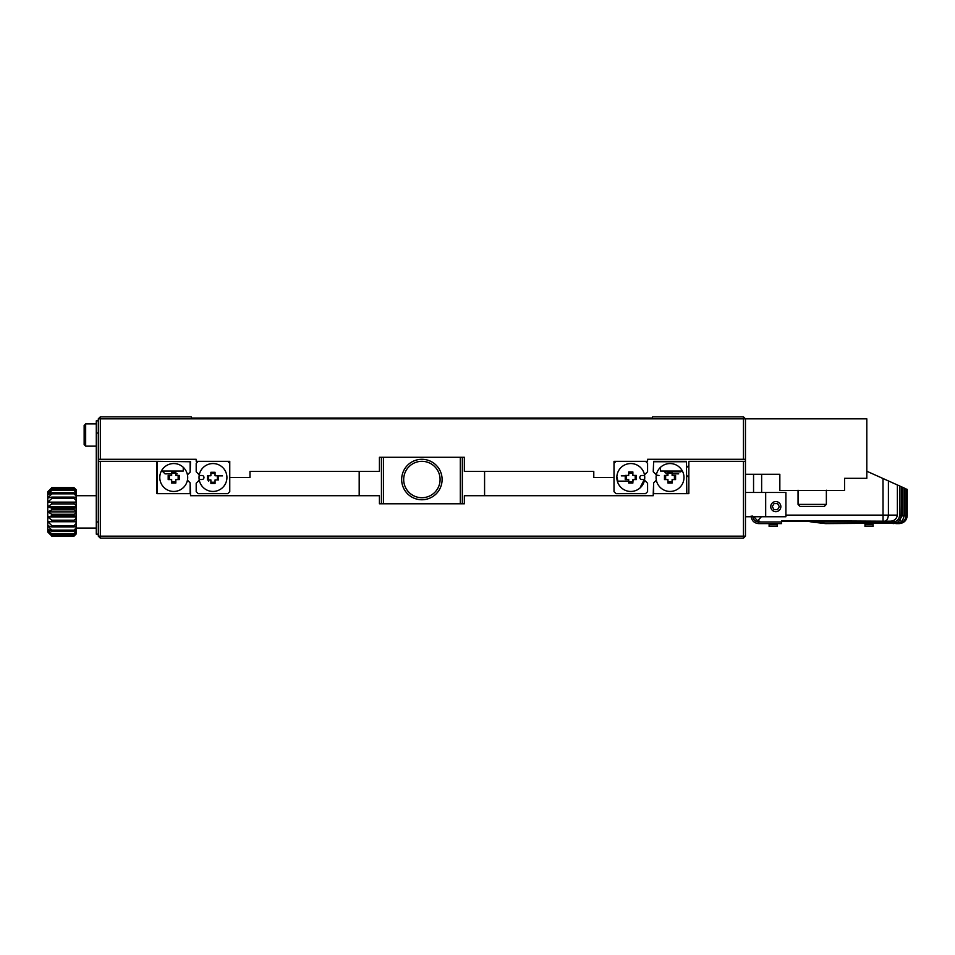 <?xml version="1.0" encoding="UTF-8"?>
<svg xmlns="http://www.w3.org/2000/svg" width="955" height="955" viewBox="0 0 955 955"><rect width="100%" height="100%" fill="white"/><g stroke="black" fill="none" stroke-linecap="round" stroke-linejoin="round"><path stroke-width="1.43" d="M743.444 416.834L743.444 418.851L745.461 418.851L743.444 416.834L652.432 416.834L652.432 418.039L191.334 418.039L191.334 416.834L100.335 416.834L98.305 418.851L100.335 418.851L100.335 416.834M743.444 418.851L100.335 418.851L100.335 459.295L196.193 459.295L196.193 461.325L229.761 461.325L229.761 477.5L249.983 477.5L249.983 471.436L379.421 471.436L379.421 457.278L464.357 457.278L464.357 471.436L593.783 471.436L593.783 477.5L614.005 477.5L614.005 461.325L647.586 461.325L647.586 459.295L743.444 459.295L743.444 418.851M464.357 457.278L462.327 457.278L462.327 503.786M381.439 503.786L381.439 457.278L379.421 457.278M100.335 459.295L98.305 459.295L98.305 418.851M359.187 471.436L359.187 495.705M484.579 495.705L484.579 471.436M826.362 490.44L844.554 490.44L844.554 478.312L866.806 478.312L866.806 418.851L745.461 418.851L745.461 459.295L743.444 459.295M229.761 477.5L229.761 491.658L227.744 493.675L198.21 493.675L196.193 491.658L196.193 483.254L199.273 480.162M198.21 461.325L196.193 463.342L196.193 471.746L199.273 474.838M229.761 463.342L227.744 461.325M98.305 459.295L98.305 461.325L100.335 461.325L100.335 536.149L743.444 536.149L743.444 538.166L100.335 538.166L100.335 536.149L98.305 536.149L100.335 538.166M837.678 490.44L779.841 490.44L779.841 474.265L745.461 474.265L745.461 459.295M616.035 461.325L614.005 463.342M644.148 479.816L640.304 487.157M628.712 481.141L617.742 481.141L617.24 477.5M644.494 474.838L647.586 471.746L647.586 463.342L645.556 461.325M614.005 477.5L614.005 491.658L616.035 493.675L645.556 493.675L647.586 491.658L647.586 483.254L644.494 480.162M98.305 420.869L96.288 420.869L96.288 534.132L98.305 534.132M199.022 477.5A13.955 13.955 0 0 1 219.948 465.419A13.955 13.955 0 0 1 219.948 489.581A13.955 13.955 0 0 1 199.022 477.5A13.955 13.955 0 0 1 219.948 465.419A13.955 13.955 0 0 1 219.948 489.581A13.955 13.955 0 0 1 199.022 477.5M616.835 477.5A13.955 13.955 0 0 1 637.773 465.419A13.955 13.955 0 0 1 637.773 489.581A13.955 13.955 0 0 1 616.835 477.5A13.955 13.955 0 0 1 637.773 465.419A13.955 13.955 0 0 1 637.773 489.581A13.955 13.955 0 0 1 616.835 477.5M199.917 475.483L201.935 475.483A2.017 2.017 0 0 1 203.964 477.5A2.017 2.017 0 0 1 201.935 479.517L199.917 479.517M826.362 490.237L826.362 504.395L824.332 506.425L800.063 506.425L798.046 504.395L826.362 504.395M643.849 479.517L641.832 479.517A2.017 2.017 0 0 1 639.814 477.5A2.017 2.017 0 0 1 641.832 475.483L643.849 475.483M218.528 475.757L218.528 479.923L215.054 479.923L215.054 483.397L210.888 483.397L210.888 479.923L207.426 479.923L207.426 475.757L210.888 475.757L210.888 472.283L215.054 472.283L215.054 475.757L218.528 475.757M632.879 483.051L628.712 483.051L628.712 479.577L625.239 479.577L625.239 475.423L628.712 475.423L628.712 471.949L632.879 471.949L632.879 475.423L636.352 475.423L636.352 479.577L632.879 479.577L632.879 483.051M85.664 446.152L85.664 423.913L84.147 425.429L84.147 444.636L85.664 446.152L96.288 446.152M222.479 475.877L218.528 475.877M215.054 479.923L218.528 479.923M215.054 475.757L217.37 475.757L217.37 479.923M210.888 475.757L210.888 473.453L215.054 473.453L215.054 472.283M210.566 475.757L207.426 475.757M207.426 479.923L208.584 479.923L208.584 475.757M208.584 479.923L210.888 479.923L210.888 483.397M215.054 482.239L210.888 482.239M625.239 475.877L621.287 475.877M633.213 479.577L632.879 481.893L628.712 481.893L628.712 483.051M635.194 475.423L635.194 479.577L636.352 479.577M628.712 471.949L628.712 473.107L632.879 473.107L632.879 471.949M628.712 475.423L625.239 475.423M626.396 479.577L626.396 475.423M401.661 479.517A20.222 20.222 0 0 1 421.883 459.295A20.222 20.222 0 0 1 442.105 479.517A20.222 20.222 0 0 1 421.883 499.752A20.222 20.222 0 0 1 401.661 479.517M440.088 479.517A18.205 18.205 0 0 1 412.787 495.287A18.205 18.205 0 0 1 412.787 463.76A18.205 18.205 0 0 1 440.088 479.517M50.985 535.134L51.797 536.137L74.036 536.137L76.066 534.12L74.036 535.886L51.797 535.886L47.75 532.007L50.985 535.254M51.797 489.652L74.036 489.652L74.036 490.369L51.797 490.369L51.797 489.652L47.75 492.649L47.75 491.753L51.797 487.933L47.75 492.649L47.75 494.809L51.797 492.768L51.797 493.842L47.75 498.033L47.75 502.139L51.797 502.342L51.797 503.894L47.75 506.854L47.75 511.88L51.797 514.279L51.797 515.927L47.75 516.906L51.797 520.2L51.797 521.74L47.75 521.621L51.797 525.608L51.797 526.945L47.75 525.727L47.75 531.111L51.797 535.886M51.797 490.369L47.75 494.809L47.75 498.033L51.797 497.089L51.797 498.45L47.75 502.139L47.75 506.854L51.797 508.191L51.797 509.839L47.75 511.88L47.75 525.727L51.797 530.156L51.797 531.207L47.75 528.951L51.797 534.251L47.75 531.111L47.75 532.007M51.797 487.933L74.036 487.933L76.066 490.428L74.036 487.623L51.797 487.623L50.985 488.662M47.75 491.753L50.985 488.506M51.797 535.588L74.036 535.886M51.797 525.608L74.036 525.608L74.036 526.945L51.797 526.945M51.797 520.2L74.036 520.2L74.036 521.74L51.797 521.74M51.797 530.156L74.036 530.156L74.036 531.207L51.797 531.207M51.797 533.558L74.036 533.558L74.036 534.251L51.797 534.251M51.797 502.342L74.036 502.342L74.036 503.894L51.797 503.894M51.797 492.768L74.036 492.768L74.036 493.842L51.797 493.842M51.797 497.089L74.036 497.089L74.036 498.45L51.797 498.45M74.036 488.256L51.797 488.256M51.797 514.279L74.036 514.279L74.036 515.927L51.797 515.927M76.066 533.988L74.036 535.588M74.036 525.608L76.066 523.65L76.066 526.348L74.036 526.945M74.036 520.2L76.066 518.577L76.066 521.681L74.036 521.74M74.036 530.156L76.066 527.972L76.066 530.097L74.036 531.207M74.036 533.558L76.066 531.29L76.066 532.699L74.036 534.251M74.036 502.342L76.066 502.246L76.066 505.362L74.036 503.894M74.036 492.768L76.066 493.771L76.066 495.92L74.036 493.842M74.036 497.089L76.066 497.555L76.066 500.277L74.036 498.45M74.036 487.933L76.066 489.784M74.036 489.652L76.066 491.133L76.066 492.565L74.036 490.369M74.036 514.279L76.066 513.098L76.066 516.416L74.036 515.927M743.444 538.166L745.461 536.149L743.444 536.149L743.444 461.325L688.841 461.325L688.841 493.675L653.244 493.675L653.244 495.705L464.357 495.705L464.357 503.786L379.421 503.786L379.421 495.705L190.523 495.705L190.523 493.675L156.954 493.675L156.954 461.325L100.335 461.325M98.305 536.149L98.305 461.325M743.444 461.325L745.461 461.325L745.461 536.149M765.683 492.47L765.683 516.739L785.905 516.739L785.905 492.47L745.461 492.47M765.683 516.739L745.461 516.739M656.336 480.162L653.65 482.848L653.65 493.675L686.406 493.675L686.406 461.731L653.65 461.731L653.244 471.746L653.65 461.325L686.406 461.325L686.812 493.269M157.36 461.325L190.523 461.731L190.129 472.152L190.129 461.731L157.36 461.325L157.36 493.675L190.129 493.675L190.129 482.848L190.523 493.269M752.743 516.034C753.113 519.627 755.107 521.621 758.7 521.991C755.107 521.621 753.113 519.627 752.743 516.034C753.113 519.627 755.107 521.621 758.7 521.991L758.7 523.615L781.512 523.615L781.512 521.179L889.869 521.179C894.095 521.144 896.602 519.114 897.378 515.115L897.378 484.961L888.413 480.926L888.413 515.115C887.887 519.234 886.562 521.251 884.437 521.179L808.037 521.179A76.758 76.758 0 0 0 811.499 521.991L825.681 523.615L811.499 521.991L825.681 523.615L811.499 521.991L825.681 523.615L811.499 521.991L825.681 523.615L811.499 521.991L825.681 523.615L811.499 521.991L825.681 523.615L811.499 521.991L825.681 523.615L811.499 521.991L825.681 523.615L811.499 521.991L825.681 523.615L811.499 521.991L825.681 523.615L811.499 521.991L825.681 523.615L811.499 521.991L825.681 523.615L811.499 521.991L825.681 523.615L811.499 521.991L825.681 523.615L811.499 521.991L825.681 523.615L811.499 521.991L825.681 523.615L811.499 521.991L893.092 521.991C897.008 521.585 899.156 519.436 899.562 515.521L899.562 485.94L897.378 484.961M780.856 506.627A5.062 5.062 0 0 1 773.264 510.997A5.062 5.062 0 0 1 773.264 502.246A5.062 5.062 0 0 1 780.856 506.627M653.244 493.269L653.65 482.848M656.336 474.838L653.65 472.152M190.129 472.152L187.443 474.838A13.955 13.955 0 0 1 187.443 480.162L190.129 482.848M383.456 457.278L383.456 503.786M460.31 503.786L460.31 457.278M786.717 490.44L798.046 490.44M866.806 471.233L888.413 480.926M899.562 485.94C901.484 486.799 901.484 486.799 899.562 485.94C901.484 486.799 901.484 486.799 899.562 485.94M903.872 487.874L899.347 485.844M900.505 520.093L898.667 521.382L902.391 515.521L904.015 515.521L904.015 487.933L905.627 488.662C907.548 489.521 907.548 489.521 905.627 488.662C907.548 489.521 907.548 489.521 905.627 488.662L905.627 488.662M753.555 492.47L753.555 474.265M781.512 520.773L807.082 520.773L781.512 521.179M761.636 474.265L761.636 492.47M807.082 520.773L883.041 521.179L882.993 478.491M683.983 477.5A13.955 13.955 0 0 1 663.057 489.581A13.955 13.955 0 0 1 663.057 465.419A13.955 13.955 0 0 1 683.983 477.5A13.955 13.955 0 0 1 663.057 489.581A13.955 13.955 0 0 1 663.057 465.419A13.955 13.955 0 0 1 683.983 477.5M183.253 467.843L183.253 471.03L161.837 471.03M159.783 477.5A13.955 13.955 0 0 1 180.722 465.419A13.955 13.955 0 0 1 180.722 489.581A13.955 13.955 0 0 1 159.783 477.5A13.955 13.955 0 0 1 180.722 465.419A13.955 13.955 0 0 1 180.722 489.581A13.955 13.955 0 0 1 159.783 477.5M76.066 490.428L76.066 491.133M76.066 492.565L76.066 493.771M76.066 495.92L76.066 497.555M76.066 500.277L76.066 502.246M76.066 505.362L76.066 513.098M76.066 516.416L76.066 518.577M76.066 521.681L76.066 523.65M76.066 526.348L76.066 527.972M76.066 530.097L76.066 531.29M76.066 532.699L76.066 533.379M753.77 516.739L757.601 520.833L761.422 516.739M772.297 506.627L774.051 503.583L777.549 503.583L779.304 506.627L777.549 509.66L774.051 509.66L772.297 506.627M757.601 520.833L759.619 521.179M656.682 475.184L658.986 475.483M51.797 508.191L74.036 508.191L76.066 507.535M74.036 508.191L74.036 509.839L51.797 509.839M76.066 510.853L74.036 509.839M777.215 523.615L777.215 526.432L769.121 526.432L769.121 524.82L777.215 524.82M769.121 523.615L769.121 524.82M873.073 523.615L873.073 526.432L864.979 526.432L864.979 524.82L873.073 524.82M864.979 523.615L864.979 524.82M883.041 521.179L884.437 521.179M660.526 467.843L660.526 471.03L681.93 471.03M675.579 477.5L675.579 479.577L672.105 479.577L672.105 483.051L667.951 483.051L667.951 479.577L664.477 479.577L664.477 475.423L667.951 475.423L667.951 471.949L672.105 471.949L672.105 475.423L675.579 475.423L675.579 477.5M171.661 471.949L175.827 471.949L175.827 475.423L179.301 475.423L179.301 479.577L175.827 479.577L175.827 483.051L171.661 483.051L171.661 479.577L168.187 479.577L168.187 475.423L171.661 475.423L171.661 471.949L171.661 473.107L175.827 473.107M672.105 483.051L672.105 481.893L667.951 481.893M672.105 479.577L674.421 479.577L674.421 475.423L674.421 479.577M675.579 475.423L674.421 475.423M672.105 475.423L672.105 473.107L667.951 473.107L667.951 471.949M664.477 479.577L665.635 479.577L665.635 475.423L665.635 479.577M175.827 473.859L177.176 473.859M163.019 471.842L165.048 473.859L171.661 473.859M171.661 475.423L169.345 475.423L169.345 479.577L169.345 475.423M168.187 479.577L169.345 479.577M175.827 483.051L175.827 481.893L171.661 481.893L175.827 481.893M179.301 475.423L178.143 475.423L178.143 479.577L179.301 479.577M901.078 516.846L901.353 486.74M902.762 519.842L904.421 515.521L904.421 488.124M678.718 473.859L672.105 473.859M667.951 473.859L666.59 473.859L667.951 473.859L666.59 473.859L664.573 471.842L680.748 471.842M852.648 521.179L889.869 521.179L852.648 521.179M76.066 511.88L47.75 511.88M76.066 516.906L47.75 516.906M76.066 502.139L47.75 502.139M76.066 506.854L47.75 506.854M96.288 521.991L98.305 521.991M98.305 433.009L96.288 433.009M785.905 515.115L897.378 515.115M758.7 521.991L781.512 521.991M899.562 515.521L901.186 515.521L901.186 486.668M895.921 521.991L893.092 521.991L893.092 523.615C897.998 523.125 900.696 520.427 901.186 515.521M895.921 523.101L825.681 523.615M897.951 523.352L897.951 523.615C902.857 523.125 905.555 520.427 906.032 515.521L904.421 515.521M902.391 515.521L902.391 487.205M906.032 488.841L906.032 515.521L907.25 515.521C906.773 520.427 904.075 523.125 899.156 523.615L895.921 523.615C900.84 523.125 903.537 520.427 904.015 515.521M798.046 490.237L798.046 504.395M85.664 423.913L96.288 423.913M208.727 479.923L208.727 481.141M76.066 489.629L75.218 488.793M686.812 475.483L688.841 477.5L686.812 475.483M686.812 467.389L688.841 465.372L686.812 467.389M96.288 495.705L76.066 495.705M96.288 528.055L76.066 528.055M758.7 523.615C754.104 523.161 751.573 520.63 751.119 516.034C751.573 520.63 754.104 523.161 758.7 523.615C754.104 523.161 751.573 520.63 751.119 516.034C751.573 520.63 754.104 523.161 758.7 523.615C754.104 523.161 751.573 520.63 751.119 516.034C751.573 520.63 754.104 523.161 758.7 523.615C754.104 523.161 751.573 520.63 751.119 516.034C751.573 520.63 754.104 523.161 758.7 523.615M907.25 489.39L907.25 515.521"/></g></svg>
